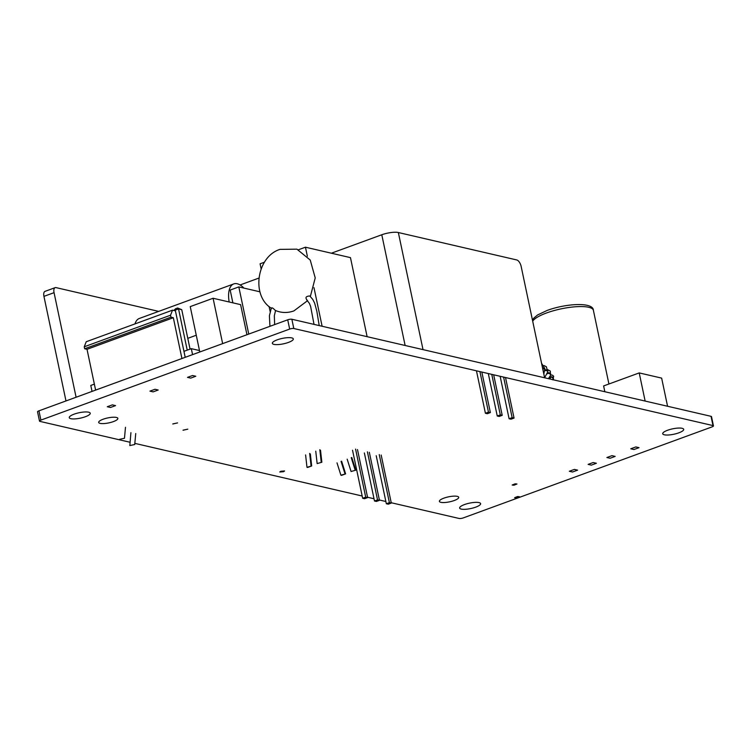 <?xml version="1.0" encoding="UTF-8"?>
<svg xmlns="http://www.w3.org/2000/svg" width="751" height="751" viewBox="0 0 751 751"><rect width="100%" height="100%" fill="white"/><g stroke="black" fill="none" stroke-linecap="round" stroke-linejoin="round"><path stroke-width="1.13" d="M39.503 421.095L37.55 411.839A3.06 0.789 -11.9 0 1 38.949 410.835L287.717 319.813A3.06 0.789 -11.9 0 1 291.857 319.25L711.037 416.326A3.06 0.789 -11.9 0 1 711.497 416.627L713.45 425.883A3.06 0.789 168.1 0 0 712.99 425.582L293.81 328.516A3.06 0.789 168.1 0 0 289.67 329.069L40.901 420.1A3.06 0.789 168.1 0 0 39.503 421.095A3.06 0.789 168.1 0 0 39.963 421.395L129.895 442.226M391.233 502.738L459.143 518.472A3.06 0.789 168.1 0 0 463.283 517.908L712.051 426.887A3.06 0.789 168.1 0 0 713.45 425.883M385.864 501.499L379.386 499.997M374.017 498.758L367.549 497.256M362.179 496.017L134.758 443.353M678.81 432.839A10.721 2.769 -11.9 0 1 662.72 433.749A10.721 2.769 -11.9 0 1 667.611 430.248A10.721 2.769 -11.9 0 1 683.692 429.328A10.721 2.769 -11.9 0 1 678.81 432.839M85.342 416.739A10.721 2.769 -11.9 0 1 69.261 417.65A10.721 2.769 -11.9 0 1 74.142 414.148A10.721 2.769 -11.9 0 1 90.233 413.228A10.721 2.769 -11.9 0 1 85.342 416.739M288.422 342.428A10.721 2.769 -11.9 0 1 272.341 343.348A10.721 2.769 -11.9 0 1 277.222 339.837A10.721 2.769 -11.9 0 1 293.312 338.926A10.721 2.769 -11.9 0 1 288.422 342.428M475.73 507.141A10.721 2.769 -11.9 0 1 459.64 508.061A10.721 2.769 -11.9 0 1 464.531 504.55A10.721 2.769 -11.9 0 1 480.612 503.639A10.721 2.769 -11.9 0 1 475.73 507.141M454.205 500.532A9.857 2.553 -11.9 0 1 439.401 501.368A9.857 2.553 -11.9 0 1 443.897 498.148A9.857 2.553 -11.9 0 1 458.701 497.303A9.857 2.553 -11.9 0 1 454.205 500.532M113.382 421.602A9.801 2.535 -11.9 0 1 98.681 422.438A9.801 2.535 -11.9 0 1 103.15 419.227A9.801 2.535 -11.9 0 1 117.851 418.401A9.801 2.535 -11.9 0 1 113.382 421.602M76.095 397.241L54.053 292.665A6.121 2.873 69.9 0 1 55.152 287.652A6.121 2.873 69.9 0 1 56.034 287.614L158.677 311.383M65.985 400.94L43.943 296.363A6.121 2.873 -110.1 0 1 45.041 291.35L55.152 287.652M667.573 406.263L661.64 378.11L639.214 372.918L645.137 401.062M604.837 391.731L603.616 385.939L639.214 372.918M322.113 326.253L313.965 287.614M307.356 256.222L305.45 247.201L350.464 257.631L367.117 336.683M270.125 311.477L269.074 306.492M261.132 268.83L260.081 263.808L264.474 262.193M298.447 249.764L305.45 247.201M240.095 284.967L258.879 278.095M331.379 253.209L381.79 234.763A12.251 3.173 -11.9 0 1 398.349 232.528L516.744 259.949A6.121 2.873 69.9 0 1 521.166 266.474L544.616 377.781M199.794 351.984L190.238 306.615L213.087 298.26L240.602 304.634L246.948 334.73M222.643 343.62L213.087 298.26M248.75 334.064L238.818 286.91L230.181 290.074L232.876 302.841M196.264 335.237L187.788 338.344M243.972 288.102A23.948 11.246 69.9 0 0 233.758 283.916A23.948 11.246 69.9 0 0 229.177 301.986M238.818 286.91L259.94 291.81M134.983 323.906A23.948 11.246 -110.1 0 1 139.32 318.471L233.758 283.916M192.575 375.519L195.776 376.26L190.698 378.119L187.497 377.377L192.575 375.519M174.194 310.548L178.55 308.961L181.751 309.703L177.621 308.004L178.55 308.961L187.234 350.154M190.059 349.121L181.751 309.703M155.006 389.271L158.208 390.013L153.129 391.872L149.928 391.13L155.006 389.271M107.28 406.732L112.359 404.873L115.56 405.615L110.481 407.474L107.28 406.732M173.828 310.463L175.593 308.745L177.621 308.004M137.527 322.977L140.559 321.869M94.879 338.579L97.912 337.471M199.494 350.548L191.317 348.661L183.948 351.346L175.415 310.83L172.533 310.163L170.552 315.213L170.965 317.185L173.331 317.729L181.93 358.518M92.044 391.402L90.787 385.441L94.363 384.127M172.533 310.163L86.224 341.743L84.243 346.793L170.552 315.213M173.331 317.729L87.022 349.309L84.656 348.764L84.243 346.793M87.022 349.309L95.621 390.098M185.206 357.316L183.948 351.346M84.656 348.764L170.965 317.185M192.566 354.622L191.317 348.661M572.525 472.003L569.324 471.262L574.402 469.403L577.594 470.145L572.525 472.003M591.309 465.132L588.108 464.39L593.187 462.532L596.378 463.273L591.309 465.132M610.094 458.26L606.892 457.519L611.971 455.66L615.163 456.401L610.094 458.26M639.026 447.671L633.957 449.53L630.756 448.788L635.834 446.929L639.026 447.671M618.477 380.504L621.246 379.49M307.572 300.663L293.923 310.895C287.586 313.148 281.409 313.007 275.382 310.454L275.241 310.379C272.932 307.966 271.712 307.3 271.571 308.379C250.918 296.101 256.635 256.617 279.963 249.379L296.927 249.172L310.238 260.053L315.223 277.917L310.341 296.504M310.116 296.42L309.619 295.978C305.92 296.26 305.056 297.603 307.037 300.015M515.12 483.832L516.96 484.01L513.984 485.202L512.154 485.024L515.12 483.832M517.57 496.542L519.41 496.721L516.453 497.875L514.613 497.697L517.57 496.542M280.874 471.252L284.582 470.971L283.474 471.712L279.757 471.994L280.874 471.252M379.255 454.59L389.384 502.635L391.299 503.076L381.179 455.04M389.384 502.635L386.333 503.752L376.213 455.707M386.333 503.752L388.258 504.193L391.299 503.076M365.699 497.153L362.658 498.27L364.573 498.711L367.624 497.594L365.699 497.153L355.58 449.107M377.537 499.894L374.496 501.011L376.411 501.452L379.462 500.335L377.537 499.894L367.417 451.849M362.658 498.27L352.529 450.225M367.624 497.594L357.495 449.558M374.496 501.011L364.366 452.966M379.462 500.335L369.332 452.299M481.832 372.055L490.375 412.59L487.333 413.707L485.409 413.257L476.463 370.816M490.375 412.59L488.46 412.149L479.917 371.614M485.409 413.257L488.46 412.149M512.135 417.631L509.094 418.748L511.009 419.189L514.059 418.072L512.135 417.631L503.592 377.096M500.297 414.89L497.246 415.998L499.171 416.448L502.212 415.331L500.297 414.89L491.755 374.355M514.059 418.072L505.517 377.537M509.094 418.748L500.147 376.298M502.212 415.331L493.67 374.796M497.246 415.998L488.3 373.557M355.786 470.173L351.074 471.506L355.786 470.173L351.787 457.5M347.169 459.161L351.074 471.506M321.86 462.25L317.147 463.583L321.86 462.25L320.517 450.271M315.758 451.191L317.147 463.583M305.591 454.909L306.981 467.3L307.628 467.451L311.693 465.967L310.351 453.98M306.981 467.3L311.693 465.967M337.002 462.869L340.907 475.214L341.555 475.364L345.62 473.881L341.621 461.208M340.907 475.214L345.62 473.881M351.233 457.678L355.139 470.023M319.823 449.708L321.212 462.1M309.656 453.416L311.045 465.817M341.067 461.386L344.972 473.731M129.829 445.559L134.729 444.517L129.829 445.559L130.909 432.679L129.829 445.587M183.047 430.173L187.816 429.159L183.037 430.239M119.578 439.316L124.478 438.265L119.578 439.316M172.786 423.93L177.565 422.907L172.786 423.986M711.037 416.326L712.99 425.582M38.949 410.835L40.901 420.1M287.717 319.813L289.67 329.069M291.857 319.25L293.81 328.516M43.943 296.363L54.053 292.665M532.703 321.231A31.232 8.083 -11.9 0 1 546.512 312.979A31.232 8.083 -11.9 0 1 593.393 310.323C593.337 301.808 565.813 303.47 547.066 310.473L537.603 314.941L533.792 318.142L532.506 320.311M381.79 234.763L405.127 345.479M398.349 232.528L423.02 349.628M542.56 368.009A1.84 0.732 -4.3 0 1 544.531 368.187A1.84 0.732 -4.3 0 1 544.832 368.553L543.837 374.054M542.729 368.825A1.84 0.704 -3 0 1 544.578 369.051A1.84 0.704 -3 0 1 544.888 369.417M544.897 369.99A1.84 1.061 5 0 1 547.545 370.384A1.84 1.061 5 0 1 547.855 371.05A1.84 1.061 5 0 1 547.686 371.435M544.851 370.703A1.84 1.033 6.4 0 1 547.46 371.154A1.84 1.033 6.4 0 1 547.77 371.829L544.606 377.725M547.479 373.228A1.84 1.324 17.5 0 1 550.502 373.669A1.84 1.324 17.5 0 1 550.736 374.74A1.84 1.324 17.5 0 1 550.577 375.04M547.272 373.829A1.84 1.305 18.9 0 1 550.295 374.298A1.84 1.305 18.9 0 1 550.53 375.378L548.427 378.664M550.089 377.509A1.84 1.502 35.5 0 1 553.215 377.837A1.84 1.502 35.5 0 1 553.008 379.64M550.436 378.025L550.314 377.133L549.929 377.687A1.84 1.483 36.8 0 1 552.98 379.724M134.729 444.451L135.734 433.524L134.729 444.479M124.478 438.209L125.483 427.281L124.478 438.237M608.92 383.996L593.393 310.323M541.565 363.287L544.832 368.553M543.94 365.559L546.343 366.713L547.77 371.829M547.826 369.727L550.286 371.088L550.53 375.378M550.671 374.937L552.529 375.218L553.647 376.232L552.877 379.884M549.929 377.687L548.84 378.767M269.947 326.31L269.402 315.777L271.355 307.948M314.021 324.385L310.623 306.417L309.421 303.432L306.661 299.799M274.65 324.592L274.331 315.72L275.57 310.538M319.213 325.587L316.828 311.158L314.641 303.122L312.735 299.367L309.938 296.157"/></g></svg>

